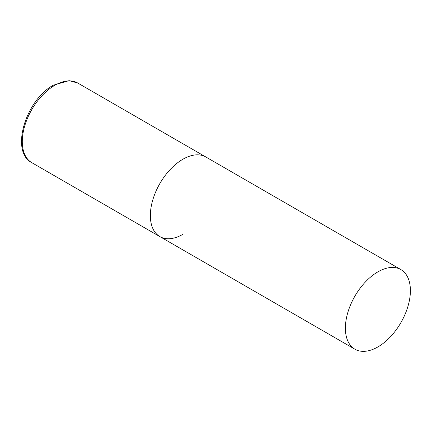<?xml version="1.0" encoding="UTF-8"?>
<svg xmlns="http://www.w3.org/2000/svg" width="432" height="432" viewBox="0 0 432 432"><rect width="100%" height="100%" fill="white"/><g stroke="black" fill="none" stroke-linecap="round" stroke-linejoin="round"><path stroke-width="0.65" d="M182.86 234.328A45.97 26.541 -60 0 1 159.878 236.606A45.97 26.541 -60 0 1 152.831 199.768A45.97 26.541 -60 0 1 182.86 159.257A45.97 26.541 -60 0 1 205.848 156.983A45.97 26.541 120 0 0 170.424 169.301A45.97 26.541 120 0 0 150.358 215.563A45.97 26.541 120 0 0 159.878 236.606L31.806 162.664A45.97 26.541 -60 0 1 24.759 125.825A45.97 26.541 -60 0 1 54.788 85.32A45.97 26.541 -60 0 1 77.776 83.041L69.061 80.654L53.411 85.18C25.947 99.657 9.812 151.578 31.806 162.664M410.4 290.628A45.97 26.541 120 0 0 400.88 269.584A45.97 26.541 120 0 0 365.456 281.902A45.97 26.541 120 0 0 345.389 328.163A45.97 26.541 120 0 0 354.91 349.207A45.97 26.541 120 0 0 390.334 336.89A45.97 26.541 120 0 0 410.4 290.628M400.88 269.584L77.776 83.041M159.878 236.606L354.91 349.207"/></g></svg>
